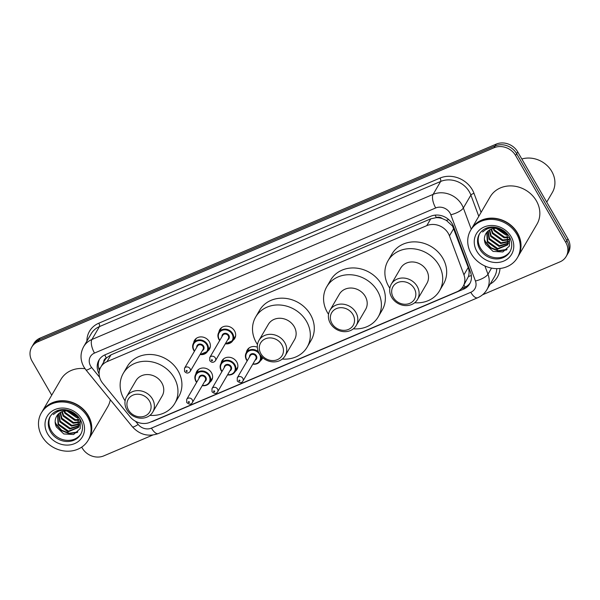 <?xml version="1.0" encoding="UTF-8"?>
<svg xmlns="http://www.w3.org/2000/svg" width="600" height="600" viewBox="0 0 600 600"><rect width="100%" height="100%" fill="white"/><g stroke="black" fill="none" stroke-linecap="round" stroke-linejoin="round"><path stroke-width="0.9" d="M262.725 357.712A8.678 7.59 30.3 0 1 262.237 358.74A8.678 7.59 30.3 0 1 260.438 360.75M221.123 363.293A8.678 7.59 30.3 0 1 221.985 360.743A8.678 7.59 30.3 0 1 229.275 357.263A8.678 7.59 30.3 0 1 236.775 362.01A8.678 7.59 30.3 0 1 236.962 369.487A8.678 7.59 30.3 0 1 235.163 371.498M195.847 374.048A8.678 7.59 30.3 0 1 196.718 371.49A8.678 7.59 30.3 0 1 204.007 368.017A8.678 7.59 30.3 0 1 211.5 372.757A8.678 7.59 30.3 0 1 211.695 380.235A8.678 7.59 30.3 0 1 209.895 382.245M193.635 342.952A8.678 7.59 30.3 0 1 194.498 340.395A8.678 7.59 30.3 0 1 201.788 336.923A8.678 7.59 30.3 0 1 209.288 341.663A8.678 7.59 30.3 0 1 209.483 349.14A8.678 7.59 30.3 0 1 207.683 351.15M218.91 332.197A8.678 7.59 30.3 0 1 219.772 329.647A8.678 7.59 30.3 0 1 227.062 326.168A8.678 7.59 30.3 0 1 234.562 330.915A8.678 7.59 30.3 0 1 234.75 338.392A8.678 7.59 30.3 0 1 232.95 340.403M463.14 286.395A16.26 14.235 -149.7 0 0 463.935 274.815L449.452 235.853A16.26 14.235 -149.7 0 0 448.305 233.407A16.26 14.235 -149.7 0 0 426.772 225.638L107.025 361.642A16.26 14.235 -149.7 0 0 100.83 367.02A16.26 14.235 -149.7 0 0 102.757 383.317L130.102 416.805A16.26 14.235 -149.7 0 0 150.067 422.303L456.945 291.772A16.26 14.235 -149.7 0 0 463.14 286.395L468.442 276.525C469.357 273.487 469.29 270.465 468.232 267.465L452.572 226.095L446.317 220.373L442.207 218.542A5.423 4.748 -149.7 0 0 436.418 217.567A16.26 6.585 -113 0 1 435.12 215.13M436.418 217.567L436.17 217.673A16.26 14.235 30.3 0 1 442.207 218.542M100.83 367.02L104.79 360.233A16.26 14.235 30.3 0 1 106.597 357.847L106.358 357.952A5.423 4.748 -149.7 0 0 103.718 362.07M436.17 217.673L430.748 218.835L111 354.84L106.597 357.847M246.39 352.545A8.678 7.59 30.3 0 1 247.26 349.995A8.678 7.59 30.3 0 1 257.332 347.197M150.727 422.018A16.26 14.235 -149.7 0 0 152.955 421.275L463.522 289.185A16.26 14.235 -149.7 0 0 469.725 283.8A16.26 14.235 -149.7 0 0 470.52 272.228L453.502 226.44A16.26 14.235 -149.7 0 0 452.347 223.995A16.26 14.235 -149.7 0 0 430.822 216.233L105.135 354.757A16.26 14.235 -149.7 0 0 98.933 360.135A16.26 14.235 -149.7 0 0 99.097 373.822M51.72 395.175L32.085 361.163A16.26 14.235 30.3 0 1 31.725 347.145A16.26 14.235 30.3 0 1 37.928 341.76L494.077 147.743A16.26 14.235 30.3 0 1 515.602 155.512L565.8 242.452A16.26 14.235 30.3 0 1 566.16 256.478A16.26 14.235 30.3 0 1 559.957 261.862L482.558 294.78M152.715 435.075L103.808 455.873A16.26 14.235 30.3 0 1 82.282 448.11L81.713 447.12M31.725 347.145L33.84 343.522A16.26 14.235 30.3 0 1 40.043 338.138L496.192 144.127A16.26 14.235 30.3 0 1 517.717 151.89L567.915 238.837L566.857 240.645A16.26 14.235 30.3 0 1 567.217 254.67A16.26 14.235 30.3 0 0 566.857 240.645L516.66 153.697L566.857 240.645L565.8 242.452M496.192 144.127L495.135 145.935A16.26 14.235 30.3 0 1 516.66 153.697A16.26 14.235 30.3 0 0 495.135 145.935L38.985 339.952L495.135 145.935L494.077 147.743M32.782 345.33A16.26 14.235 30.3 0 1 38.985 339.952A16.26 14.235 30.3 0 0 32.782 345.33M99.435 370.515A16.26 14.235 30.3 0 1 99.502 359.257M470.213 282.87A16.26 14.235 30.3 0 1 464.58 287.37L461.37 288.735M567.915 238.837A16.26 14.235 30.3 0 1 568.275 252.855L566.16 256.478M521.82 159A24.398 21.36 30.3 0 1 551.798 171.48A24.398 21.36 30.3 0 1 552.33 192.51L546.72 202.125M471.263 229.208A27.105 23.73 30.3 0 1 471.33 229.095A27.105 23.73 30.3 0 1 494.107 218.235A27.105 23.73 30.3 0 1 517.545 233.062A27.105 23.73 30.3 0 1 518.138 256.433A27.105 23.73 30.3 0 1 518.07 256.545M471.33 229.095L490.155 196.853A27.105 23.73 30.3 0 1 512.933 186A27.105 23.73 30.3 0 1 536.37 200.827A27.105 23.73 30.3 0 1 536.97 224.197L518.138 256.433M470.603 230.34L471.195 229.32A27.105 23.73 30.3 0 1 493.972 218.46A27.105 23.73 30.3 0 1 517.41 233.288A27.105 23.73 30.3 0 1 518.01 256.657L517.41 257.678A27.105 23.73 30.3 0 1 494.632 268.538A27.105 23.73 30.3 0 1 471.202 253.71A27.105 23.73 30.3 0 1 470.603 230.34A27.105 23.73 30.3 0 1 493.38 219.48A27.105 23.73 30.3 0 1 516.817 234.308A27.105 23.73 30.3 0 1 517.41 257.678M510.24 251.228A17.678 15.473 30.3 0 1 495.368 257.707A17.678 15.473 30.3 0 1 480.457 248.07A17.678 15.473 30.3 0 1 479.745 233.415M507.87 244.553L497.76 248.58L487.763 241.425L487.02 231.96M488.52 227.49L482.572 232.005C488.265 226.995 494.58 226.298 501.51 229.913L507.127 234.81L507.668 244.92L497.34 249.292L487.342 242.145L486.757 232.282M508.493 243L499.44 245.708L489.442 238.553L488.213 230.782M508.365 243.405L499.02 246.42L489.022 239.272L487.89 231.06M508.815 241.26L501.112 242.835L491.123 235.68L489.69 229.77M508.763 241.71L500.692 243.548L490.702 236.4L489.293 230.002M508.77 239.31L502.793 239.955L492.803 232.808L491.505 228.96M508.822 239.82L502.373 240.675L492.382 233.528L491.01 229.14M508.23 237.067L504.472 237.083L494.475 229.935L493.8 228.435M508.425 237.66L504.053 237.803L494.055 230.655L493.17 228.532M506.783 234.292L497.018 228.465M507.285 235.065L505.732 234.93L496.072 228.375M491.377 227.737L491.362 227.212M493.522 227.61L493.38 227.093M492.915 227.618L492.803 227.07M486.067 233.295L485.76 233.873C483.967 237.195 483.923 240.697 485.632 244.373L493.065 251.4L502.83 251.955L509.415 246.06L509.467 237.007M485.925 233.565C489.57 228.27 494.768 227.055 501.51 229.913M505.808 233.062A27.105 23.73 30.3 0 1 498.135 228.667M507.105 249.397L498.48 250.68L490.882 247.65L485.362 241.5L484.38 239.325M506.49 249.952L498.27 251.04L490.673 248.01L485.153 241.86L484.455 240.405M393.263 297.397A12.465 10.913 30.3 0 1 397.74 282.525A12.465 10.913 30.3 0 1 414.248 288.48A12.465 10.913 30.3 0 1 409.77 303.353A12.465 10.913 30.3 0 1 393.263 297.397M391.643 297.24A15.18 13.29 30.3 0 1 391.305 284.153A15.18 13.29 30.3 0 1 404.062 278.07A15.18 13.29 30.3 0 1 417.188 286.373A15.18 13.29 30.3 0 1 417.525 299.46A15.18 13.29 30.3 0 1 404.768 305.543A15.18 13.29 30.3 0 1 391.643 297.24M417.525 299.46L426.9 283.403A15.18 13.29 -149.7 0 0 426.57 270.315A15.18 13.29 -149.7 0 0 413.445 262.005A15.18 13.29 -149.7 0 0 400.688 268.087L391.305 284.153M389.85 288.24A29.812 26.1 30.3 0 1 388.71 286.418A29.812 26.1 30.3 0 1 388.05 260.707A29.812 26.1 30.3 0 1 413.107 248.76A29.812 26.1 30.3 0 1 438.885 265.072A29.812 26.1 30.3 0 1 439.545 290.782A29.812 26.1 30.3 0 1 414.675 302.745M388.05 260.707L392.01 253.92A29.812 26.1 30.3 0 1 417.067 241.972A29.812 26.1 30.3 0 1 442.845 258.285A29.812 26.1 30.3 0 1 443.505 283.995L439.545 290.782M331.957 323.475A12.465 10.913 30.3 0 1 336.435 308.603A12.465 10.913 30.3 0 1 352.935 314.55A12.465 10.913 30.3 0 1 348.457 329.43A12.465 10.913 30.3 0 1 331.957 323.475M330.337 323.317A15.18 13.29 30.3 0 1 330 310.23A15.18 13.29 30.3 0 1 342.757 304.147A15.18 13.29 30.3 0 1 355.882 312.45A15.18 13.29 30.3 0 1 356.212 325.538A15.18 13.29 30.3 0 1 343.462 331.62A15.18 13.29 30.3 0 1 330.337 323.317M356.212 325.538L365.595 309.472A15.18 13.29 -149.7 0 0 365.257 296.385A15.18 13.29 -149.7 0 0 352.14 288.082A15.18 13.29 -149.7 0 0 339.382 294.165L330 310.23M328.545 314.317A29.812 26.1 30.3 0 1 327.397 312.487A29.812 26.1 30.3 0 1 326.745 286.785A29.812 26.1 30.3 0 1 351.795 274.837A29.812 26.1 30.3 0 1 377.58 291.15A29.812 26.1 30.3 0 1 378.233 316.86A29.812 26.1 30.3 0 1 353.37 328.815M326.745 286.785L330.705 279.998A29.812 26.1 30.3 0 1 355.763 268.05A29.812 26.1 30.3 0 1 381.54 284.362A29.812 26.1 30.3 0 1 382.2 310.072L378.233 316.86M260.888 353.707A12.465 10.913 30.3 0 1 265.365 338.827A12.465 10.913 30.3 0 1 281.873 344.782A12.465 10.913 30.3 0 1 277.395 359.655A12.465 10.913 30.3 0 1 260.888 353.707M259.267 353.543A15.18 13.29 30.3 0 1 258.93 340.455A15.18 13.29 30.3 0 1 271.688 334.373A15.18 13.29 30.3 0 1 284.812 342.675A15.18 13.29 30.3 0 1 285.15 355.763A15.18 13.29 30.3 0 1 272.392 361.845A15.18 13.29 30.3 0 1 259.267 353.543M285.15 355.763L294.525 339.705A15.18 13.29 -149.7 0 0 294.195 326.618A15.18 13.29 -149.7 0 0 281.07 318.315A15.18 13.29 -149.7 0 0 268.312 324.39L258.93 340.455M257.475 344.543A29.812 26.1 30.3 0 1 256.335 342.72A29.812 26.1 30.3 0 1 255.675 317.01A29.812 26.1 30.3 0 1 280.733 305.062A29.812 26.1 30.3 0 1 306.51 321.375A29.812 26.1 30.3 0 1 307.17 347.085A29.812 26.1 30.3 0 1 282.3 359.048M255.675 317.01L259.635 310.222A29.812 26.1 30.3 0 1 284.692 298.282A29.812 26.1 30.3 0 1 310.47 314.587A29.812 26.1 30.3 0 1 311.13 340.298L307.17 347.085M128.512 410.01A12.465 10.913 30.3 0 1 132.99 395.13A12.465 10.913 30.3 0 1 149.498 401.085A12.465 10.913 30.3 0 1 145.02 415.957A12.465 10.913 30.3 0 1 128.512 410.01M126.892 409.845A15.18 13.29 30.3 0 1 126.555 396.757A15.18 13.29 30.3 0 1 139.312 390.675A15.18 13.29 30.3 0 1 152.438 398.985A15.18 13.29 30.3 0 1 152.775 412.072A15.18 13.29 30.3 0 1 140.017 418.147A15.18 13.29 30.3 0 1 126.892 409.845M152.775 412.072L162.15 396.007A15.18 13.29 -149.7 0 0 161.82 382.92A15.18 13.29 -149.7 0 0 148.695 374.618A15.18 13.29 -149.7 0 0 135.938 380.692L126.555 396.757M125.1 400.853A29.812 26.1 30.3 0 1 123.96 399.022A29.812 26.1 30.3 0 1 123.3 373.312A29.812 26.1 30.3 0 1 148.358 361.373A29.812 26.1 30.3 0 1 174.135 377.678A29.812 26.1 30.3 0 1 174.795 403.388A29.812 26.1 30.3 0 1 149.925 415.35M123.3 373.312L127.26 366.525A29.812 26.1 30.3 0 1 152.317 354.585A29.812 26.1 30.3 0 1 178.095 370.89A29.812 26.1 30.3 0 1 178.755 396.6L174.795 403.388M42.023 411.772A27.105 23.73 30.3 0 1 42.09 411.66A27.105 23.73 30.3 0 1 64.867 400.8A27.105 23.73 30.3 0 1 88.305 415.635A27.105 23.73 30.3 0 1 88.905 439.005A27.105 23.73 30.3 0 1 88.838 439.118M42.09 411.66L60.915 379.425A27.105 23.73 30.3 0 1 85.02 368.707M41.362 412.905L41.955 411.893A27.105 23.73 30.3 0 1 64.733 401.033A27.105 23.73 30.3 0 1 88.17 415.86A27.105 23.73 30.3 0 1 88.77 439.23L88.177 440.25A27.105 23.73 30.3 0 1 65.4 451.103A27.105 23.73 30.3 0 1 41.963 436.275A27.105 23.73 30.3 0 1 41.362 412.905A27.105 23.73 30.3 0 1 64.14 402.045A27.105 23.73 30.3 0 1 87.578 416.873A27.105 23.73 30.3 0 1 88.177 440.25M81.008 433.793A17.678 15.473 30.3 0 1 66.135 440.272A17.678 15.473 30.3 0 1 51.218 430.643A17.678 15.473 30.3 0 1 50.505 415.98M78.63 427.125L68.52 431.145L58.53 423.998L57.78 414.533M59.28 410.062L53.332 414.577C59.025 409.567 65.34 408.87 72.27 412.485L77.895 417.375L78.427 427.485L68.1 431.865L58.11 424.71L57.517 414.847M79.252 425.565L70.2 428.272L60.203 421.125L58.972 413.347M79.125 425.97L69.78 428.993L59.782 421.838L58.65 413.632M79.575 423.825L71.88 425.4L61.883 418.245L60.45 412.335M79.523 424.283L71.46 426.12L61.463 418.965L60.052 412.567M79.53 421.875L73.552 422.528L63.562 415.373L62.265 411.525M79.582 422.385L73.133 423.248L63.142 416.092L61.77 411.705M78.99 419.632L75.233 419.655L65.235 412.5L64.56 411.007M79.185 420.232L74.812 420.375L64.823 413.22L63.93 411.097M77.55 416.857L67.778 411.037M78.045 417.63L76.492 417.495L66.832 410.94M62.137 410.303L62.123 409.778M64.29 410.183L64.148 409.658M63.682 410.19L63.57 409.635M56.835 415.868L56.52 416.445C54.727 419.768 54.69 423.263 56.392 426.945L63.825 433.965L73.597 434.52L80.183 428.625L80.227 419.58M56.685 416.13C60.33 410.835 65.528 409.62 72.27 412.485M110.288 399.728A27.105 23.73 30.3 0 1 107.73 406.763L88.905 439.005M76.567 415.635A27.105 23.73 30.3 0 1 68.895 411.24M77.865 431.97L69.248 433.252L61.642 430.222L56.123 424.072L55.14 421.89M77.25 432.525L69.037 433.612L61.432 430.575L55.912 424.433L55.215 422.97M453.75 228.502L449.452 235.853M98.767 368.565A16.26 3.083 -39.2 0 0 100.373 367.868M465.3 287.04A16.26 6.585 -113 0 1 463.882 285.12M468.442 276.525A16.26 5.37 -20.4 0 0 471.338 275.513M446.317 220.373A16.26 5.37 -20.4 0 0 448.732 219.608M106.358 357.952A16.26 6.585 -113 0 1 104.782 354.907M430.748 218.835L426.772 225.638M468.232 267.465L463.935 274.815M111 354.84L107.025 361.642M135.578 421.312L138.15 424.455A10.845 9.495 -149.7 0 0 151.455 428.123L470.775 292.305A10.845 9.495 -149.7 0 0 475.44 280.995L450.825 214.755A10.845 9.495 -149.7 0 0 450.053 213.127A10.845 9.495 -149.7 0 0 435.705 207.952L94.5 353.07A10.845 9.495 -149.7 0 0 90.608 366.007A10.845 9.495 -149.7 0 0 91.65 367.522L99.6 377.257M94.5 353.07A10.845 4.387 67 0 1 91.912 339.495L433.118 194.37A21.683 18.982 30.3 0 1 461.82 204.72A21.683 18.982 30.3 0 1 463.357 207.983L470.888 195.09A21.683 18.982 -149.7 0 0 469.35 191.828A21.683 18.982 -149.7 0 0 440.647 181.47L99.442 326.595A21.683 18.982 -149.7 0 0 91.177 333.772L83.648 346.673A21.683 18.982 30.3 0 1 91.912 339.495L99.442 326.595A2.708 1.095 -113 0 0 98.797 323.197L440.002 178.08A2.708 1.095 -113 0 1 440.647 181.47L433.118 194.37A10.845 4.387 67 0 0 435.705 207.952M83.648 346.673C80.085 353.347 80.153 360.09 83.858 366.907L85.898 369.855A10.845 2.055 -39.2 0 0 91.65 367.522M440.002 178.08A24.398 21.36 30.3 0 1 472.29 189.727A24.398 21.36 30.3 0 1 474.022 193.395L481.08 212.392M500.002 268.478A24.398 21.36 30.3 0 1 490.178 284.077M86.903 341.093A24.398 21.36 30.3 0 1 98.797 323.197M515.602 155.512L517.717 151.89M37.928 341.76L40.043 338.138M484.912 265.98L487.972 274.222L491.55 268.103M475.44 280.995A10.845 3.577 -20.4 0 0 487.972 274.222A21.683 18.982 30.3 0 1 486.915 289.657L494.445 276.757A21.683 18.982 -149.7 0 0 496.748 268.642M450.825 214.755A10.845 3.577 -20.4 0 0 463.357 207.983L471.255 229.222M478.785 216.33L470.888 195.09A2.708 0.892 159.6 0 1 474.022 193.395M85.898 369.855L132.39 426.787A10.845 2.055 -39.2 0 0 138.15 424.455M151.455 428.123A10.845 4.387 67 0 0 158.34 433.575L477.668 297.757C481.635 296.032 484.725 293.34 486.915 289.657M470.775 292.305A10.845 4.387 67 0 0 477.668 297.757M464.58 287.37L463.522 289.185M479.798 249.202A17.678 15.473 30.3 0 1 479.408 233.962C487.14 222.308 503.543 226.695 509.475 236.94C512.317 242.325 512.467 247.275 509.933 251.79A17.678 15.473 30.3 0 1 495.075 258.87A17.678 15.473 30.3 0 1 479.798 249.202M476.85 251.303A20.385 17.85 30.3 0 1 484.178 226.98A20.385 17.85 30.3 0 1 511.162 236.715A20.385 17.85 30.3 0 1 503.842 261.038A20.385 17.85 30.3 0 1 476.85 251.303M50.557 431.775A17.678 15.473 30.3 0 1 50.168 416.528C57.907 404.873 74.302 409.268 80.235 419.505C83.078 424.897 83.235 429.847 80.692 434.362A17.678 15.473 30.3 0 1 65.843 441.442A17.678 15.473 30.3 0 1 50.557 431.775M47.617 433.875A20.385 17.85 30.3 0 1 54.938 409.545A20.385 17.85 30.3 0 1 81.922 419.28A20.385 17.85 30.3 0 1 74.602 443.603A20.385 17.85 30.3 0 1 47.617 433.875M219.705 340.5A8.13 7.117 30.3 0 1 218.962 339.42A8.13 7.117 30.3 0 1 218.782 332.407A8.13 7.117 30.3 0 1 225.623 329.153A8.13 7.117 30.3 0 1 232.65 333.6A8.13 7.117 30.3 0 1 232.83 340.612A8.13 7.117 30.3 0 1 225.322 343.785M225.458 343.56A7.59 6.645 -149.7 0 0 231.99 340.942A7.59 6.645 -149.7 0 0 232.065 334.02A7.59 6.645 -149.7 0 0 222.015 330.397A7.59 6.645 -149.7 0 0 219.292 339.45A7.59 6.645 -149.7 0 0 219.84 340.275M222.007 336.57A3.795 3.322 30.3 0 1 224.61 333.337A3.795 3.322 30.3 0 1 228.87 335.377A3.795 3.322 30.3 0 1 227.625 339.855M215.4 360.772L228.353 338.603A3.255 2.85 -149.7 0 0 228.278 335.798A3.255 2.85 -149.7 0 0 225.465 334.02A3.255 2.85 -149.7 0 0 222.735 335.317L209.782 357.495A3.255 2.85 30.3 0 1 212.52 356.19A3.255 2.85 30.3 0 1 215.333 357.968A3.255 2.85 30.3 0 1 215.4 360.772C213.548 362.827 211.673 362.798 209.79 360.683L209.782 357.495M211.478 360.457A0.54 0.473 -149.7 0 0 212.392 360.067A0.54 0.473 -149.7 0 0 211.478 360.457M193.695 350.168A8.13 7.117 30.3 0 1 193.515 343.155A8.13 7.117 30.3 0 1 200.347 339.9A8.13 7.117 30.3 0 1 207.382 344.347A8.13 7.117 30.3 0 1 207.555 351.36A8.13 7.117 30.3 0 1 200.055 354.532M194.438 351.248A8.13 7.117 30.3 0 1 193.755 350.272M200.183 354.308A7.59 6.645 -149.7 0 0 206.715 351.69A7.59 6.645 -149.7 0 0 206.79 344.767A7.59 6.645 -149.7 0 0 196.748 341.145A7.59 6.645 -149.7 0 0 194.017 350.197A7.59 6.645 -149.7 0 0 194.565 351.03M196.733 347.317A3.795 3.322 30.3 0 1 199.335 344.093A3.795 3.322 30.3 0 1 203.595 346.125A3.795 3.322 30.3 0 1 202.35 350.603M190.132 371.52L203.085 349.35A3.255 2.85 -149.7 0 0 203.01 346.545A3.255 2.85 -149.7 0 0 200.197 344.767A3.255 2.85 -149.7 0 0 197.468 346.072L184.515 368.243A3.255 2.85 30.3 0 1 187.245 366.938A3.255 2.85 30.3 0 1 190.058 368.715A3.255 2.85 30.3 0 1 190.132 371.52C188.273 373.575 186.405 373.545 184.523 371.43L184.515 368.243M186.21 371.205A0.54 0.473 -149.7 0 0 187.118 370.815A0.54 0.473 -149.7 0 0 186.21 371.205M247.192 360.847A8.13 7.117 30.3 0 1 246.45 359.767A8.13 7.117 30.3 0 1 246.27 352.755A8.13 7.117 30.3 0 1 258.413 351.825M252.945 363.907A7.59 6.645 -149.7 0 0 259.478 361.29A7.59 6.645 -149.7 0 0 259.545 354.368A7.59 6.645 -149.7 0 0 249.502 350.745A7.59 6.645 -149.7 0 0 246.772 359.798A7.59 6.645 -149.7 0 0 247.327 360.623M249.487 356.918A3.795 3.322 30.3 0 1 252.09 353.685A3.795 3.322 30.3 0 1 256.358 355.725A3.795 3.322 30.3 0 1 255.105 360.202M255.84 358.95A3.255 2.85 -149.7 0 0 255.765 356.145A3.255 2.85 -149.7 0 0 252.952 354.368A3.255 2.85 -149.7 0 0 250.222 355.665L237.27 377.835A3.255 2.85 30.3 0 1 240.007 376.538A3.255 2.85 30.3 0 1 242.82 378.315A3.255 2.85 30.3 0 1 242.888 381.12L255.84 358.95M239.873 380.415A0.54 0.473 -149.7 0 0 238.965 380.805A0.54 0.473 -149.7 0 0 239.873 380.415M260.947 355.92A8.13 7.117 30.3 0 1 260.317 360.96A8.13 7.117 30.3 0 1 252.81 364.132M221.183 370.515A8.13 7.117 30.3 0 1 221.002 363.502A8.13 7.117 30.3 0 1 227.835 360.248A8.13 7.117 30.3 0 1 234.862 364.695A8.13 7.117 30.3 0 1 235.042 371.707A8.13 7.117 30.3 0 1 227.542 374.88M227.67 374.655A7.59 6.645 -149.7 0 0 234.202 372.038A7.59 6.645 -149.7 0 0 234.278 365.115A7.59 6.645 -149.7 0 0 224.228 361.493A7.59 6.645 -149.7 0 0 221.505 370.545A7.59 6.645 -149.7 0 0 222.053 371.37M224.22 367.665A3.795 3.322 30.3 0 1 226.822 364.44A3.795 3.322 30.3 0 1 231.083 366.472A3.795 3.322 30.3 0 1 229.837 370.95M230.565 369.697A3.255 2.85 -149.7 0 0 230.498 366.892A3.255 2.85 -149.7 0 0 227.685 365.115A3.255 2.85 -149.7 0 0 224.947 366.413L212.002 388.59A3.255 2.85 30.3 0 1 214.733 387.285A3.255 2.85 30.3 0 1 217.545 389.062A3.255 2.85 30.3 0 1 217.62 391.868L230.565 369.697M214.605 391.162A0.54 0.473 -149.7 0 0 213.69 391.553A0.54 0.473 -149.7 0 0 214.605 391.162M221.925 371.595A8.13 7.117 30.3 0 1 221.243 370.62M195.907 381.263A8.13 7.117 30.3 0 1 195.728 374.25A8.13 7.117 30.3 0 1 202.56 370.995A8.13 7.117 30.3 0 1 209.595 375.442A8.13 7.117 30.3 0 1 209.775 382.455A8.13 7.117 30.3 0 1 202.267 385.627M202.403 385.403A7.59 6.645 -149.7 0 0 208.935 382.785A7.59 6.645 -149.7 0 0 209.002 375.862A7.59 6.645 -149.7 0 0 198.96 372.24A7.59 6.645 -149.7 0 0 196.23 381.293A7.59 6.645 -149.7 0 0 196.785 382.125M198.945 378.413A3.795 3.322 30.3 0 1 201.555 375.188A3.795 3.322 30.3 0 1 205.815 377.22A3.795 3.322 30.3 0 1 204.562 381.697M205.298 380.445A3.255 2.85 -149.7 0 0 205.222 377.64A3.255 2.85 -149.7 0 0 202.41 375.862A3.255 2.85 -149.7 0 0 199.68 377.168L186.727 399.338A3.255 2.85 30.3 0 1 189.465 398.033A3.255 2.85 30.3 0 1 192.278 399.81A3.255 2.85 30.3 0 1 192.345 402.615L205.298 380.445M189.337 401.91A0.54 0.473 -149.7 0 0 188.422 402.3A0.54 0.473 -149.7 0 0 189.337 401.91M196.65 382.343A8.13 7.117 30.3 0 1 195.968 381.368M132.39 426.787C139.695 434.76 148.343 437.025 158.34 433.575M235.612 335.843L232.83 340.612L225.292 343.837M219.675 340.56L218.955 339.495C217.612 336.952 217.56 334.59 218.782 332.407L221.572 327.638M210.345 346.59L207.555 351.36L200.025 354.585M194.407 351.308L193.68 350.243C192.345 347.7 192.292 345.337 193.515 343.155L196.298 338.385M249.06 347.985L246.27 352.755C245.048 354.938 245.1 357.3 246.435 359.843L247.163 360.9M237.27 377.835L237.278 381.03C239.752 383.13 241.62 383.16 242.888 381.12M252.78 364.185L257.257 363.653L260.317 360.96L262.388 357.413M223.785 358.733L221.002 363.502C219.772 365.685 219.833 368.048 221.167 370.59L221.895 371.655M212.002 388.59L212.002 391.778C214.478 393.877 216.353 393.908 217.62 391.868M227.513 374.933L231.99 374.4L235.042 371.707L237.833 366.938M198.517 369.48L195.728 374.25C194.505 376.433 194.558 378.795 195.892 381.337L196.62 382.403M186.727 399.338L186.735 402.525C189.21 404.625 191.078 404.655 192.345 402.615M202.237 385.68L206.715 385.147L209.775 382.455L212.558 377.685"/></g></svg>
